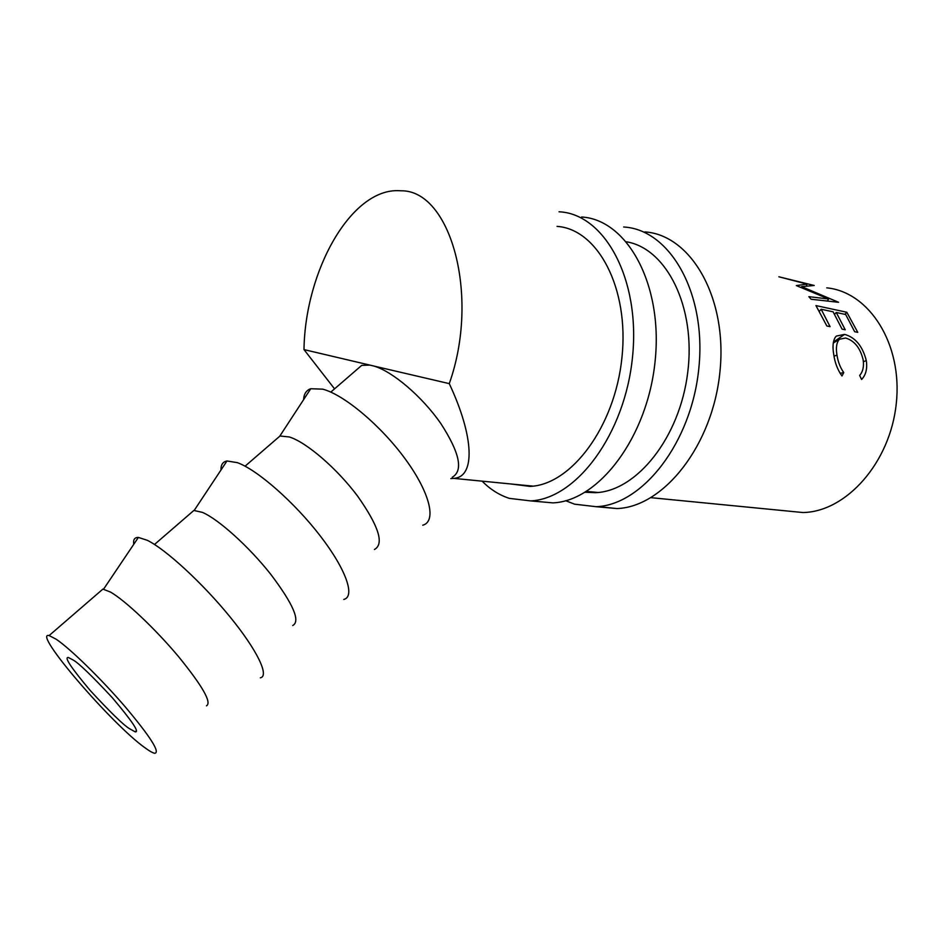 <?xml version="1.0" encoding="UTF-8"?>
<svg xmlns="http://www.w3.org/2000/svg" width="944" height="944" viewBox="0 0 944 944"><rect width="100%" height="100%" fill="white"/><g stroke="black" fill="none" stroke-linecap="round" stroke-linejoin="round"><path stroke-width="1.42" d="M129.34 728.615L135.169 731.848C139.854 732.627 132.207 721.216 112.218 697.616C91.828 675.751 78.836 663.231 73.243 660.057L68.475 657.543C63.744 656.67 71.024 667.691 90.305 690.595C110.2 712.106 123.204 724.791 129.34 728.615M56.192 639.23L49.123 635.56C31.636 631.099 112.171 724.662 145.046 747.825C149.565 751.153 152.81 752.97 154.792 753.288C160.315 752.333 150.426 736.816 125.127 706.714C101.138 678.819 70.363 648.776 56.192 639.23M100.147 591.463L102.896 589.091L110.542 592.089C125.269 600.526 155.347 628.928 178.416 656.469C202.689 686.312 212.034 702.761 206.453 705.841M133.753 544.322C133.045 539.673 134.591 537.372 138.379 537.431L147.205 540.263C165.66 549.219 202.464 583.062 229.817 616.621C257.287 650.239 269.63 676.199 260.32 677.816M190.015 513.784L193.862 510.456L202.441 512.391C218.512 519.247 248.85 546.588 270.633 574.153C293.324 604.16 300.676 621.294 292.699 625.53M220.979 470.018C220.813 464.778 222.808 461.769 226.961 460.979L237.333 462.643C257.346 469.782 294.469 502.361 320.276 535.944C346.224 569.574 355.499 596.679 343.781 599.44M275.164 440.187L280.002 435.998L289.407 436.978C306.647 442.382 337.091 468.625 357.634 496.155C378.827 526.28 384.42 544.063 374.414 549.491M303.59 399.69C303.897 393.931 306.281 390.285 310.741 388.739L322.671 389.152C344.1 394.627 381.447 426.063 405.767 459.693C430.252 493.334 436.671 521.477 422.747 525.218M452.27 477.251C463.516 470.643 459.681 452.695 440.742 423.408C422.18 396.657 392.657 371.452 373.942 366.06L369.824 365.092L361.705 365.387L355.982 370.331M334.554 388.857L303.992 349.599C305.113 270.739 351.215 187.832 399.501 190.712L400.881 190.794C450.524 189.697 480.425 295.968 449.273 383.63C474.348 437.06 475.434 477.216 453.686 478.372L450.831 478.584M373.942 366.06L449.273 383.63M826.755 287.849C869.365 291.967 902.83 344.218 896.269 403.572C890.18 462.949 845.977 511.919 802.919 512.533L785.892 510.869M846.803 312.252L857.777 332.347L854.65 331.71L845.671 314.505L836.266 312.488L845.234 329.775L842.06 329.126L833.104 311.815L821.15 309.243L830.083 326.659L826.861 325.999L815.946 305.585L846.803 312.252L844.986 314.364M778.859 276.781L814.212 285.477L801.645 286.634L838.579 302.292L811.12 299.248L808.855 296.664L828.655 299L796.358 285.595L807.037 284.097L778.859 276.781M861.601 379.464L859.654 375.464C862.958 371.617 864.126 366.378 863.135 359.747C860.22 347.888 854.379 340.654 845.612 338.023L839.511 339.226C836.561 342.365 835.723 347.64 836.974 355.062C837.953 361.682 840.207 367.523 843.747 372.597L841.977 375.983C837.611 369.883 834.874 362.72 833.741 354.484C832.419 346.979 832.915 341.28 835.204 337.397L836.301 336.088L844.585 334.377C855.37 337.397 862.604 346.141 866.297 360.596C867.465 368.715 865.896 375.016 861.601 379.464M303.992 349.599L369.824 365.092M836.974 355.062L834.024 356.218M843.747 372.597L840.148 373.34M844.585 334.377L833.399 342.106M866.297 360.596L863.382 361.717M801.645 286.634L801.244 287.46M828.655 299L827.345 301.018M807.037 284.097L806.388 285.879M836.266 312.488L834.638 314.269M821.15 309.243L819.498 311.083M623.677 226.997L624.255 227.044C670.169 229.923 706.631 293.372 698.855 368.054C691.598 442.76 642.51 505.028 596.16 506.704L574.554 504.167L565.692 500.709M626.497 241.806C666.641 248.449 696.117 307.095 687.716 372.526C679.727 437.992 636.409 491.34 595.487 492.674L585.15 492.261M644.882 231.905C690.996 234.926 727.647 297.785 719.953 371.617C712.779 445.45 663.632 506.952 617.081 508.556L597.469 506.609M559.037 211.775L559.603 211.822C604.785 214.229 640.551 279.459 632.527 356.867C624.987 434.287 576.182 498.987 530.599 500.898L509.359 498.373C499.317 495.128 490.243 489.393 482.136 481.157M557.054 226.383C597.776 229.085 629.412 288.274 621.943 357.611C614.933 426.959 571.108 484.897 530.009 486.396L510.822 483.965M581.634 217.002C627.087 219.586 663.101 284.203 655.16 360.691C647.714 437.178 598.803 501.052 552.936 502.881L534.87 501.276M135.169 731.848L136.373 730.739M49.123 635.56L102.896 589.091M103.58 589.162L138.379 537.431M154.521 544.464L193.862 510.456M194.193 510.433L226.961 460.979M245.086 466.183L280.002 435.998M279.849 436.045L310.741 388.739M330.801 392.102L361.705 365.387M453.686 478.372L533.006 486.136M586.613 491.376L597.965 492.485M651.006 497.677L802.919 512.533M833.245 343.061L839.511 339.226M596.16 506.704L617.081 508.556M530.599 500.898L552.936 502.881"/></g></svg>
